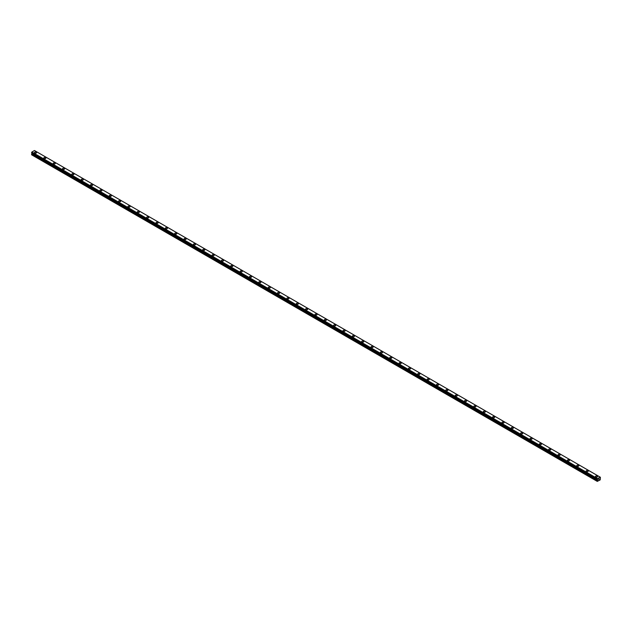 <?xml version="1.0" encoding="UTF-8"?>
<svg xmlns="http://www.w3.org/2000/svg" width="632" height="632" viewBox="0 0 632 632"><rect width="100%" height="100%" fill="white"/><g stroke="black" fill="none" stroke-linecap="round" stroke-linejoin="round"><path stroke-width="0.95" d="M34.452 152.628A1.051 0.608 180 0 1 35.092 152.075A1.051 0.608 180 0 1 36.237 152.201A1.051 0.608 180 0 1 36.545 152.628A1.051 0.608 180 0 1 35.898 153.189A1.051 0.608 180 0 1 34.752 153.055A1.051 0.608 180 0 1 34.452 152.628A1.051 0.608 180 0 1 35.092 152.075A1.051 0.608 180 0 1 36.237 152.201A1.051 0.608 180 0 1 36.545 152.628M43.798 158.032A1.051 0.608 180 0 1 44.445 157.471A1.051 0.608 180 0 1 45.583 157.597A1.051 0.608 180 0 1 45.891 158.032A1.051 0.608 180 0 1 45.243 158.585A1.051 0.608 180 0 1 44.106 158.458A1.051 0.608 180 0 1 43.798 158.032A1.051 0.608 180 0 1 44.445 157.471A1.051 0.608 180 0 1 45.583 157.605A1.051 0.608 180 0 1 45.891 158.032M53.151 163.427A1.051 0.608 180 0 1 53.799 162.866A1.051 0.608 180 0 1 54.937 163.001A1.051 0.608 180 0 1 55.245 163.427A1.051 0.608 180 0 1 54.597 163.988A1.051 0.608 180 0 1 53.459 163.854A1.051 0.608 180 0 1 53.151 163.427A1.051 0.608 180 0 1 53.799 162.866A1.051 0.608 180 0 1 54.937 163.001A1.051 0.608 180 0 1 55.245 163.427M62.497 168.823A1.051 0.608 180 0 1 63.145 168.27A1.051 0.608 180 0 1 64.29 168.396A1.051 0.608 180 0 1 64.59 168.823A1.051 0.608 180 0 1 63.951 169.384A1.051 0.608 180 0 1 62.805 169.25A1.051 0.608 180 0 1 62.497 168.823A1.051 0.608 180 0 1 63.145 168.27A1.051 0.608 180 0 1 64.29 168.396A1.051 0.608 180 0 1 64.59 168.823M71.851 174.227A1.051 0.608 180 0 1 72.498 173.666A1.051 0.608 180 0 1 73.636 173.792A1.051 0.608 180 0 1 73.944 174.227A1.051 0.608 180 0 1 73.296 174.78A1.051 0.608 180 0 1 72.159 174.653A1.051 0.608 180 0 1 71.851 174.227A1.051 0.608 180 0 1 72.498 173.666A1.051 0.608 180 0 1 73.636 173.8A1.051 0.608 180 0 1 73.944 174.227M81.196 179.622A1.051 0.608 180 0 1 81.844 179.061A1.051 0.608 180 0 1 82.99 179.196A1.051 0.608 180 0 1 83.29 179.622A1.051 0.608 180 0 1 82.65 180.183A1.051 0.608 180 0 1 81.504 180.049A1.051 0.608 180 0 1 81.196 179.622A1.051 0.608 180 0 1 81.844 179.061A1.051 0.608 180 0 1 82.99 179.196A1.051 0.608 180 0 1 83.29 179.622M90.55 185.018A1.051 0.608 180 0 1 91.198 184.465A1.051 0.608 180 0 1 92.335 184.591A1.051 0.608 180 0 1 92.643 185.018A1.051 0.608 180 0 1 91.996 185.579A1.051 0.608 180 0 1 90.858 185.445A1.051 0.608 180 0 1 90.55 185.018A1.051 0.608 180 0 1 91.198 184.465A1.051 0.608 180 0 1 92.335 184.591A1.051 0.608 180 0 1 92.643 185.018M99.903 190.422A1.051 0.608 180 0 1 100.543 189.861A1.051 0.608 180 0 1 101.689 189.987A1.051 0.608 180 0 1 101.997 190.422A1.051 0.608 180 0 1 101.349 190.975A1.051 0.608 180 0 1 100.204 190.848A1.051 0.608 180 0 1 99.903 190.422A1.051 0.608 180 0 1 100.543 189.861A1.051 0.608 180 0 1 101.689 189.995A1.051 0.608 180 0 1 101.997 190.422M109.249 195.817A1.051 0.608 180 0 1 109.897 195.256A1.051 0.608 180 0 1 111.035 195.391A1.051 0.608 180 0 1 111.343 195.817A1.051 0.608 180 0 1 110.695 196.378A1.051 0.608 180 0 1 109.557 196.244A1.051 0.608 180 0 1 109.249 195.817A1.051 0.608 180 0 1 109.897 195.256A1.051 0.608 180 0 1 111.035 195.391A1.051 0.608 180 0 1 111.343 195.817M118.603 201.213A1.051 0.608 180 0 1 119.243 200.652A1.051 0.608 180 0 1 120.388 200.786A1.051 0.608 180 0 1 120.696 201.213A1.051 0.608 180 0 1 120.048 201.774A1.051 0.608 180 0 1 118.911 201.64A1.051 0.608 180 0 1 118.603 201.213A1.051 0.608 180 0 1 119.243 200.66A1.051 0.608 180 0 1 120.388 200.786A1.051 0.608 180 0 1 120.696 201.213M127.948 206.609A1.051 0.608 180 0 1 128.596 206.056A1.051 0.608 180 0 1 129.734 206.182A1.051 0.608 180 0 1 130.042 206.617A1.051 0.608 180 0 1 129.394 207.17A1.051 0.608 180 0 1 128.256 207.043A1.051 0.608 180 0 1 127.948 206.609A1.051 0.608 180 0 1 128.596 206.056A1.051 0.608 180 0 1 129.734 206.19A1.051 0.608 180 0 1 130.042 206.609M137.302 212.012A1.051 0.608 180 0 1 137.95 211.451A1.051 0.608 180 0 1 139.087 211.586A1.051 0.608 180 0 1 139.395 212.012A1.051 0.608 180 0 1 138.748 212.565A1.051 0.608 180 0 1 137.61 212.439A1.051 0.608 180 0 1 137.302 212.012A1.051 0.608 180 0 1 137.95 211.451A1.051 0.608 180 0 1 139.087 211.586A1.051 0.608 180 0 1 139.395 212.012M146.648 217.408A1.051 0.608 180 0 1 147.296 216.847A1.051 0.608 180 0 1 148.441 216.981A1.051 0.608 180 0 1 148.741 217.408A1.051 0.608 180 0 1 148.101 217.969A1.051 0.608 180 0 1 146.956 217.835A1.051 0.608 180 0 1 146.648 217.408A1.051 0.608 180 0 1 147.296 216.855A1.051 0.608 180 0 1 148.441 216.981A1.051 0.608 180 0 1 148.741 217.408M156.001 222.804A1.051 0.608 180 0 1 156.649 222.251A1.051 0.608 180 0 1 157.787 222.377A1.051 0.608 180 0 1 158.095 222.812A1.051 0.608 180 0 1 157.447 223.365A1.051 0.608 180 0 1 156.309 223.238A1.051 0.608 180 0 1 156.001 222.804A1.051 0.608 180 0 1 156.649 222.251A1.051 0.608 180 0 1 157.787 222.385A1.051 0.608 180 0 1 158.095 222.804M165.355 228.207A1.051 0.608 180 0 1 165.995 227.646A1.051 0.608 180 0 1 167.14 227.781A1.051 0.608 180 0 1 167.448 228.207A1.051 0.608 180 0 1 166.801 228.76A1.051 0.608 180 0 1 165.655 228.634A1.051 0.608 180 0 1 165.355 228.207A1.051 0.608 180 0 1 165.995 227.646A1.051 0.608 180 0 1 167.14 227.781A1.051 0.608 180 0 1 167.448 228.207M174.701 233.603A1.051 0.608 180 0 1 175.348 233.042A1.051 0.608 180 0 1 176.486 233.176A1.051 0.608 180 0 1 176.794 233.603A1.051 0.608 180 0 1 176.146 234.164A1.051 0.608 180 0 1 175.009 234.03A1.051 0.608 180 0 1 174.701 233.603A1.051 0.608 180 0 1 175.348 233.05A1.051 0.608 180 0 1 176.486 233.176A1.051 0.608 180 0 1 176.794 233.603M184.054 238.999A1.051 0.608 180 0 1 184.694 238.446A1.051 0.608 180 0 1 185.84 238.572A1.051 0.608 180 0 1 186.148 239.007A1.051 0.608 180 0 1 185.5 239.56A1.051 0.608 180 0 1 184.354 239.433A1.051 0.608 180 0 1 184.054 238.999A1.051 0.608 180 0 1 184.694 238.446A1.051 0.608 180 0 1 185.84 238.58A1.051 0.608 180 0 1 186.148 238.999M193.4 244.402A1.051 0.608 180 0 1 194.048 243.841A1.051 0.608 180 0 1 195.185 243.976A1.051 0.608 180 0 1 195.493 244.402A1.051 0.608 180 0 1 194.846 244.955A1.051 0.608 180 0 1 193.708 244.829A1.051 0.608 180 0 1 193.4 244.402A1.051 0.608 180 0 1 194.048 243.841A1.051 0.608 180 0 1 195.185 243.976A1.051 0.608 180 0 1 195.493 244.402M202.754 249.798A1.051 0.608 180 0 1 203.401 249.237A1.051 0.608 180 0 1 204.539 249.371A1.051 0.608 180 0 1 204.847 249.798A1.051 0.608 180 0 1 204.199 250.359A1.051 0.608 180 0 1 203.062 250.225A1.051 0.608 180 0 1 202.754 249.798A1.051 0.608 180 0 1 203.401 249.245A1.051 0.608 180 0 1 204.539 249.371A1.051 0.608 180 0 1 204.847 249.798M212.099 255.194A1.051 0.608 180 0 1 212.747 254.641A1.051 0.608 180 0 1 213.893 254.767A1.051 0.608 180 0 1 214.193 255.202A1.051 0.608 180 0 1 213.553 255.755A1.051 0.608 180 0 1 212.407 255.62A1.051 0.608 180 0 1 212.099 255.194A1.051 0.608 180 0 1 212.747 254.641A1.051 0.608 180 0 1 213.893 254.775A1.051 0.608 180 0 1 214.193 255.194M221.453 260.597A1.051 0.608 180 0 1 222.101 260.036A1.051 0.608 180 0 1 223.238 260.171A1.051 0.608 180 0 1 223.546 260.597A1.051 0.608 180 0 1 222.898 261.15A1.051 0.608 180 0 1 221.761 261.024A1.051 0.608 180 0 1 221.453 260.597A1.051 0.608 180 0 1 222.101 260.036A1.051 0.608 180 0 1 223.238 260.171A1.051 0.608 180 0 1 223.546 260.597M230.798 265.993A1.051 0.608 180 0 1 231.446 265.432A1.051 0.608 180 0 1 232.592 265.566A1.051 0.608 180 0 1 232.892 265.993A1.051 0.608 180 0 1 232.252 266.554A1.051 0.608 180 0 1 231.107 266.42A1.051 0.608 180 0 1 230.798 265.993A1.051 0.608 180 0 1 231.446 265.44A1.051 0.608 180 0 1 232.592 265.566A1.051 0.608 180 0 1 232.892 265.993M240.152 271.389A1.051 0.608 180 0 1 240.8 270.836A1.051 0.608 180 0 1 241.938 270.962A1.051 0.608 180 0 1 242.246 271.397A1.051 0.608 180 0 1 241.598 271.95A1.051 0.608 180 0 1 240.46 271.815A1.051 0.608 180 0 1 240.152 271.389A1.051 0.608 180 0 1 240.8 270.836A1.051 0.608 180 0 1 241.938 270.962A1.051 0.608 180 0 1 242.246 271.389M249.506 276.792A1.051 0.608 180 0 1 250.146 276.231A1.051 0.608 180 0 1 251.291 276.366A1.051 0.608 180 0 1 251.599 276.792A1.051 0.608 180 0 1 250.951 277.345A1.051 0.608 180 0 1 249.806 277.219A1.051 0.608 180 0 1 249.506 276.792A1.051 0.608 180 0 1 250.146 276.231A1.051 0.608 180 0 1 251.291 276.366A1.051 0.608 180 0 1 251.599 276.792M258.851 282.188A1.051 0.608 180 0 1 259.499 281.627A1.051 0.608 180 0 1 260.637 281.761A1.051 0.608 180 0 1 260.945 282.188A1.051 0.608 180 0 1 260.297 282.749A1.051 0.608 180 0 1 259.16 282.615A1.051 0.608 180 0 1 258.851 282.188A1.051 0.608 180 0 1 259.499 281.635A1.051 0.608 180 0 1 260.637 281.761A1.051 0.608 180 0 1 260.945 282.188M268.205 287.584A1.051 0.608 180 0 1 268.845 287.031A1.051 0.608 180 0 1 269.99 287.157A1.051 0.608 180 0 1 270.298 287.592A1.051 0.608 180 0 1 269.651 288.145A1.051 0.608 180 0 1 268.505 288.01A1.051 0.608 180 0 1 268.205 287.584A1.051 0.608 180 0 1 268.845 287.031A1.051 0.608 180 0 1 269.99 287.157A1.051 0.608 180 0 1 270.298 287.584M277.551 292.987A1.051 0.608 180 0 1 278.198 292.426A1.051 0.608 180 0 1 279.336 292.561A1.051 0.608 180 0 1 279.644 292.987A1.051 0.608 180 0 1 278.996 293.54A1.051 0.608 180 0 1 277.859 293.414A1.051 0.608 180 0 1 277.551 292.987A1.051 0.608 180 0 1 278.198 292.426A1.051 0.608 180 0 1 279.336 292.561A1.051 0.608 180 0 1 279.644 292.987M286.904 298.383A1.051 0.608 180 0 1 287.552 297.822A1.051 0.608 180 0 1 288.69 297.956A1.051 0.608 180 0 1 288.998 298.383A1.051 0.608 180 0 1 288.35 298.944A1.051 0.608 180 0 1 287.212 298.81A1.051 0.608 180 0 1 286.904 298.383A1.051 0.608 180 0 1 287.552 297.83A1.051 0.608 180 0 1 288.69 297.956A1.051 0.608 180 0 1 288.998 298.383M296.25 303.779A1.051 0.608 180 0 1 296.898 303.226A1.051 0.608 180 0 1 298.043 303.352A1.051 0.608 180 0 1 298.344 303.787A1.051 0.608 180 0 1 297.704 304.34A1.051 0.608 180 0 1 296.558 304.205A1.051 0.608 180 0 1 296.25 303.779A1.051 0.608 180 0 1 296.898 303.226A1.051 0.608 180 0 1 298.043 303.352A1.051 0.608 180 0 1 298.344 303.779M305.604 309.182A1.051 0.608 180 0 1 306.251 308.621A1.051 0.608 180 0 1 307.389 308.756A1.051 0.608 180 0 1 307.697 309.182A1.051 0.608 180 0 1 307.049 309.735A1.051 0.608 180 0 1 305.912 309.609A1.051 0.608 180 0 1 305.604 309.182A1.051 0.608 180 0 1 306.251 308.621A1.051 0.608 180 0 1 307.389 308.756A1.051 0.608 180 0 1 307.697 309.182M314.949 314.578A1.051 0.608 180 0 1 315.597 314.017A1.051 0.608 180 0 1 316.743 314.151A1.051 0.608 180 0 1 317.051 314.578A1.051 0.608 180 0 1 316.403 315.139A1.051 0.608 180 0 1 315.257 315.005A1.051 0.608 180 0 1 314.949 314.578A1.051 0.608 180 0 1 315.597 314.017A1.051 0.608 180 0 1 316.743 314.151A1.051 0.608 180 0 1 317.051 314.578M324.303 319.974A1.051 0.608 180 0 1 324.951 319.421A1.051 0.608 180 0 1 326.088 319.547A1.051 0.608 180 0 1 326.396 319.974A1.051 0.608 180 0 1 325.749 320.535A1.051 0.608 180 0 1 324.611 320.4A1.051 0.608 180 0 1 324.303 319.974A1.051 0.608 180 0 1 324.951 319.421A1.051 0.608 180 0 1 326.088 319.547A1.051 0.608 180 0 1 326.396 319.974M335.442 324.951A1.051 0.608 180 0 1 335.75 325.377A1.051 0.608 180 0 1 335.102 325.93A1.051 0.608 180 0 1 333.957 325.804A1.051 0.608 180 0 1 333.657 325.377A1.051 0.608 180 0 1 334.296 324.816A1.051 0.608 180 0 1 335.442 324.951M333.657 325.377A1.051 0.608 180 0 1 334.296 324.816A1.051 0.608 180 0 1 335.442 324.943A1.051 0.608 180 0 1 335.75 325.377M343.002 330.773A1.051 0.608 180 0 1 343.65 330.212A1.051 0.608 180 0 1 344.788 330.346A1.051 0.608 180 0 1 345.096 330.773A1.051 0.608 180 0 1 344.448 331.334A1.051 0.608 180 0 1 343.31 331.2A1.051 0.608 180 0 1 343.002 330.773A1.051 0.608 180 0 1 343.65 330.212A1.051 0.608 180 0 1 344.788 330.346A1.051 0.608 180 0 1 345.096 330.773M352.356 336.169A1.051 0.608 180 0 1 353.004 335.616A1.051 0.608 180 0 1 354.141 335.742A1.051 0.608 180 0 1 354.449 336.169A1.051 0.608 180 0 1 353.802 336.73A1.051 0.608 180 0 1 352.664 336.595A1.051 0.608 180 0 1 352.356 336.169A1.051 0.608 180 0 1 353.004 335.616A1.051 0.608 180 0 1 354.141 335.742A1.051 0.608 180 0 1 354.449 336.169M363.495 341.146A1.051 0.608 180 0 1 363.795 341.572A1.051 0.608 180 0 1 363.155 342.125A1.051 0.608 180 0 1 362.01 341.999A1.051 0.608 180 0 1 361.702 341.572A1.051 0.608 180 0 1 362.349 341.011A1.051 0.608 180 0 1 363.495 341.146M361.702 341.572A1.051 0.608 180 0 1 362.349 341.011A1.051 0.608 180 0 1 363.495 341.138A1.051 0.608 180 0 1 363.795 341.572M371.055 346.968A1.051 0.608 180 0 1 371.703 346.407A1.051 0.608 180 0 1 372.841 346.541A1.051 0.608 180 0 1 373.149 346.968A1.051 0.608 180 0 1 372.501 347.529A1.051 0.608 180 0 1 371.363 347.395A1.051 0.608 180 0 1 371.055 346.968A1.051 0.608 180 0 1 371.703 346.407A1.051 0.608 180 0 1 372.841 346.541A1.051 0.608 180 0 1 373.149 346.968M380.401 352.364A1.051 0.608 180 0 1 381.049 351.811A1.051 0.608 180 0 1 382.194 351.937A1.051 0.608 180 0 1 382.494 352.364A1.051 0.608 180 0 1 381.854 352.925A1.051 0.608 180 0 1 380.709 352.79A1.051 0.608 180 0 1 380.401 352.364A1.051 0.608 180 0 1 381.049 351.811A1.051 0.608 180 0 1 382.194 351.937A1.051 0.608 180 0 1 382.494 352.364M391.54 357.341A1.051 0.608 180 0 1 391.848 357.767A1.051 0.608 180 0 1 391.2 358.32A1.051 0.608 180 0 1 390.062 358.194A1.051 0.608 180 0 1 389.754 357.767A1.051 0.608 180 0 1 390.402 357.206A1.051 0.608 180 0 1 391.54 357.341M389.754 357.767A1.051 0.608 180 0 1 390.402 357.206A1.051 0.608 180 0 1 391.54 357.333A1.051 0.608 180 0 1 391.848 357.767M399.108 363.163A1.051 0.608 180 0 1 399.748 362.602A1.051 0.608 180 0 1 400.893 362.736A1.051 0.608 180 0 1 401.202 363.163A1.051 0.608 180 0 1 400.554 363.724A1.051 0.608 180 0 1 399.408 363.59A1.051 0.608 180 0 1 399.108 363.163A1.051 0.608 180 0 1 399.748 362.602A1.051 0.608 180 0 1 400.893 362.736A1.051 0.608 180 0 1 401.202 363.163M408.454 368.559A1.051 0.608 180 0 1 409.102 367.998A1.051 0.608 180 0 1 410.239 368.132A1.051 0.608 180 0 1 410.547 368.559A1.051 0.608 180 0 1 409.899 369.12A1.051 0.608 180 0 1 408.762 368.985A1.051 0.608 180 0 1 408.454 368.559A1.051 0.608 180 0 1 409.102 368.006A1.051 0.608 180 0 1 410.239 368.132A1.051 0.608 180 0 1 410.547 368.559M419.593 373.536A1.051 0.608 180 0 1 419.901 373.962A1.051 0.608 180 0 1 419.253 374.515A1.051 0.608 180 0 1 418.108 374.389A1.051 0.608 180 0 1 417.807 373.962A1.051 0.608 180 0 1 418.447 373.401A1.051 0.608 180 0 1 419.593 373.536M417.807 373.962A1.051 0.608 180 0 1 418.447 373.401A1.051 0.608 180 0 1 419.593 373.528A1.051 0.608 180 0 1 419.901 373.962M427.153 379.358A1.051 0.608 180 0 1 427.801 378.797A1.051 0.608 180 0 1 428.938 378.931A1.051 0.608 180 0 1 429.247 379.358A1.051 0.608 180 0 1 428.599 379.919A1.051 0.608 180 0 1 427.461 379.785A1.051 0.608 180 0 1 427.153 379.358A1.051 0.608 180 0 1 427.801 378.797A1.051 0.608 180 0 1 428.938 378.931A1.051 0.608 180 0 1 429.247 379.358M436.507 384.754A1.051 0.608 180 0 1 437.154 384.193A1.051 0.608 180 0 1 438.292 384.327A1.051 0.608 180 0 1 438.6 384.754A1.051 0.608 180 0 1 437.952 385.315A1.051 0.608 180 0 1 436.815 385.18A1.051 0.608 180 0 1 436.507 384.754A1.051 0.608 180 0 1 437.154 384.201A1.051 0.608 180 0 1 438.292 384.327A1.051 0.608 180 0 1 438.6 384.754M447.646 389.731A1.051 0.608 180 0 1 447.946 390.157A1.051 0.608 180 0 1 447.306 390.71A1.051 0.608 180 0 1 446.16 390.584A1.051 0.608 180 0 1 445.852 390.149A1.051 0.608 180 0 1 446.5 389.596A1.051 0.608 180 0 1 447.646 389.731M445.852 390.149A1.051 0.608 180 0 1 446.5 389.596A1.051 0.608 180 0 1 447.646 389.723A1.051 0.608 180 0 1 447.946 390.149M455.206 395.553A1.051 0.608 180 0 1 455.854 394.992A1.051 0.608 180 0 1 456.991 395.126A1.051 0.608 180 0 1 457.299 395.553A1.051 0.608 180 0 1 456.652 396.106A1.051 0.608 180 0 1 455.514 395.98A1.051 0.608 180 0 1 455.206 395.553A1.051 0.608 180 0 1 455.854 394.992A1.051 0.608 180 0 1 456.991 395.126A1.051 0.608 180 0 1 457.299 395.553M464.552 400.949A1.051 0.608 180 0 1 465.199 400.388A1.051 0.608 180 0 1 466.345 400.522A1.051 0.608 180 0 1 466.645 400.949A1.051 0.608 180 0 1 466.005 401.51A1.051 0.608 180 0 1 464.86 401.375A1.051 0.608 180 0 1 464.552 400.949A1.051 0.608 180 0 1 465.199 400.396A1.051 0.608 180 0 1 466.345 400.522A1.051 0.608 180 0 1 466.645 400.949M475.691 405.926A1.051 0.608 180 0 1 475.999 406.352A1.051 0.608 180 0 1 475.351 406.905A1.051 0.608 180 0 1 474.213 406.779A1.051 0.608 180 0 1 473.905 406.344A1.051 0.608 180 0 1 474.553 405.791A1.051 0.608 180 0 1 475.691 405.926M473.905 406.344A1.051 0.608 180 0 1 474.553 405.791A1.051 0.608 180 0 1 475.691 405.918A1.051 0.608 180 0 1 475.999 406.344M483.259 411.748A1.051 0.608 180 0 1 483.899 411.187A1.051 0.608 180 0 1 485.044 411.321A1.051 0.608 180 0 1 485.352 411.748A1.051 0.608 180 0 1 484.704 412.301A1.051 0.608 180 0 1 483.559 412.175A1.051 0.608 180 0 1 483.259 411.748A1.051 0.608 180 0 1 483.899 411.187A1.051 0.608 180 0 1 485.044 411.321A1.051 0.608 180 0 1 485.352 411.748M492.604 417.144A1.051 0.608 180 0 1 493.252 416.583A1.051 0.608 180 0 1 494.39 416.717A1.051 0.608 180 0 1 494.698 417.144A1.051 0.608 180 0 1 494.05 417.705A1.051 0.608 180 0 1 492.913 417.57A1.051 0.608 180 0 1 492.604 417.144A1.051 0.608 180 0 1 493.252 416.591A1.051 0.608 180 0 1 494.39 416.717A1.051 0.608 180 0 1 494.698 417.144M503.743 422.121A1.051 0.608 180 0 1 504.052 422.547A1.051 0.608 180 0 1 503.404 423.1A1.051 0.608 180 0 1 502.266 422.974A1.051 0.608 180 0 1 501.958 422.539A1.051 0.608 180 0 1 502.606 421.986A1.051 0.608 180 0 1 503.743 422.121M501.958 422.539A1.051 0.608 180 0 1 502.606 421.986A1.051 0.608 180 0 1 503.743 422.113A1.051 0.608 180 0 1 504.052 422.539M511.304 427.943A1.051 0.608 180 0 1 511.952 427.382A1.051 0.608 180 0 1 513.089 427.516A1.051 0.608 180 0 1 513.397 427.943A1.051 0.608 180 0 1 512.757 428.496A1.051 0.608 180 0 1 511.612 428.37A1.051 0.608 180 0 1 511.304 427.943A1.051 0.608 180 0 1 511.952 427.382A1.051 0.608 180 0 1 513.089 427.516A1.051 0.608 180 0 1 513.397 427.943M520.657 433.339A1.051 0.608 180 0 1 521.305 432.778A1.051 0.608 180 0 1 522.443 432.912A1.051 0.608 180 0 1 522.751 433.339A1.051 0.608 180 0 1 522.103 433.9A1.051 0.608 180 0 1 520.966 433.765A1.051 0.608 180 0 1 520.657 433.339A1.051 0.608 180 0 1 521.305 432.786A1.051 0.608 180 0 1 522.443 432.912A1.051 0.608 180 0 1 522.751 433.339M531.796 438.316A1.051 0.608 180 0 1 532.097 438.742A1.051 0.608 180 0 1 531.457 439.295A1.051 0.608 180 0 1 530.311 439.161A1.051 0.608 180 0 1 530.003 438.734A1.051 0.608 180 0 1 530.651 438.181A1.051 0.608 180 0 1 531.796 438.316M530.003 438.734A1.051 0.608 180 0 1 530.651 438.181A1.051 0.608 180 0 1 531.796 438.308A1.051 0.608 180 0 1 532.097 438.734M539.357 444.138A1.051 0.608 180 0 1 540.005 443.577A1.051 0.608 180 0 1 541.142 443.711A1.051 0.608 180 0 1 541.45 444.138A1.051 0.608 180 0 1 540.802 444.691A1.051 0.608 180 0 1 539.665 444.565A1.051 0.608 180 0 1 539.357 444.138A1.051 0.608 180 0 1 540.005 443.577A1.051 0.608 180 0 1 541.142 443.711A1.051 0.608 180 0 1 541.45 444.138M548.71 449.534A1.051 0.608 180 0 1 549.35 448.973A1.051 0.608 180 0 1 550.496 449.107A1.051 0.608 180 0 1 550.804 449.534A1.051 0.608 180 0 1 550.156 450.095A1.051 0.608 180 0 1 549.011 449.96A1.051 0.608 180 0 1 548.71 449.534A1.051 0.608 180 0 1 549.35 448.981A1.051 0.608 180 0 1 550.496 449.107A1.051 0.608 180 0 1 550.804 449.534M558.056 454.929A1.051 0.608 180 0 1 558.704 454.376A1.051 0.608 180 0 1 559.841 454.503A1.051 0.608 180 0 1 560.149 454.937A1.051 0.608 180 0 1 559.502 455.49A1.051 0.608 180 0 1 558.364 455.356A1.051 0.608 180 0 1 558.056 454.929A1.051 0.608 180 0 1 558.704 454.376A1.051 0.608 180 0 1 559.841 454.503A1.051 0.608 180 0 1 560.149 454.929M567.41 460.333A1.051 0.608 180 0 1 568.049 459.772A1.051 0.608 180 0 1 569.195 459.906A1.051 0.608 180 0 1 569.503 460.333A1.051 0.608 180 0 1 568.855 460.886A1.051 0.608 180 0 1 567.71 460.76A1.051 0.608 180 0 1 567.41 460.333A1.051 0.608 180 0 1 568.049 459.772A1.051 0.608 180 0 1 569.195 459.906A1.051 0.608 180 0 1 569.503 460.333M576.755 465.729A1.051 0.608 180 0 1 577.403 465.168A1.051 0.608 180 0 1 578.541 465.302A1.051 0.608 180 0 1 578.849 465.729A1.051 0.608 180 0 1 578.201 466.29A1.051 0.608 180 0 1 577.063 466.155A1.051 0.608 180 0 1 576.755 465.729A1.051 0.608 180 0 1 577.403 465.176A1.051 0.608 180 0 1 578.541 465.302A1.051 0.608 180 0 1 578.849 465.729M586.109 471.124A1.051 0.608 180 0 1 586.757 470.571A1.051 0.608 180 0 1 587.894 470.698A1.051 0.608 180 0 1 588.202 471.132A1.051 0.608 180 0 1 587.555 471.685A1.051 0.608 180 0 1 586.417 471.551A1.051 0.608 180 0 1 586.109 471.124A1.051 0.608 180 0 1 586.757 470.571A1.051 0.608 180 0 1 587.894 470.698A1.051 0.608 180 0 1 588.202 471.124M595.455 476.528A1.051 0.608 180 0 1 596.102 475.967A1.051 0.608 180 0 1 597.248 476.101A1.051 0.608 180 0 1 597.548 476.528A1.051 0.608 180 0 1 596.908 477.081A1.051 0.608 180 0 1 595.763 476.955A1.051 0.608 180 0 1 595.455 476.528A1.051 0.608 180 0 1 596.102 475.967A1.051 0.608 180 0 1 597.248 476.101A1.051 0.608 180 0 1 597.548 476.528M598.765 479.593L598.765 479.04M598.923 479.498L599.191 478.898M600.179 477.152L597.532 478.629L597.279 481.387L600.242 479.854L600.384 477.294M31.956 153.055L31.6 154.793L597.279 481.387M34.483 150.535L600.163 477.128L34.483 150.535L31.853 152.035L31.616 152.857L597.287 479.435L31.616 152.857M597.532 478.629L31.853 152.035M597.524 478.653L31.837 152.059M597.509 478.693L31.821 152.099M597.319 479.048L31.632 152.454M597.279 479.119L31.6 152.525M597.279 479.427L31.6 152.833M597.674 479.743L31.987 153.149M597.674 479.917L31.987 153.323M597.627 480.067L31.948 153.473M597.351 480.541L31.671 153.947M597.279 480.778L31.6 154.184"/></g></svg>
